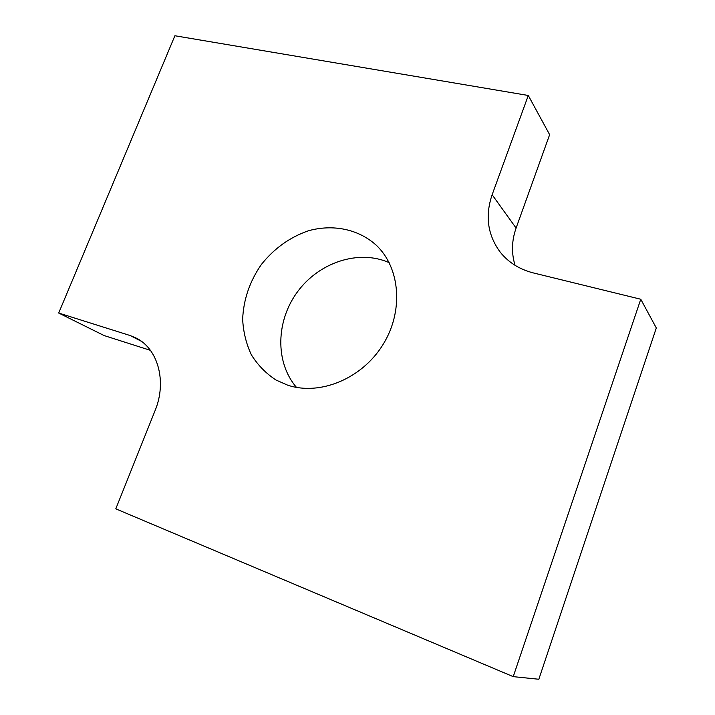 <?xml version="1.0" encoding="UTF-8"?>
<svg xmlns="http://www.w3.org/2000/svg" width="715" height="715" viewBox="0 0 715 715"><rect width="100%" height="100%" fill="white"/><g stroke="black" fill="none" stroke-linecap="round" stroke-linejoin="round"><path stroke-width="1.07" d="M150.418 350.35L104.184 335.585L58.693 313.036L174.898 35.75L528.287 95.479L549.638 134.67L516.096 228.067C511.663 240.687 511.323 253.11 515.059 265.328M513.227 676.64L640.765 299.245L656.307 327.962L538.833 679.25L513.227 676.64L115.785 508.839L155.066 410.642C167.158 381.515 157.908 348.536 136.02 337.998L130.228 335.567L141.338 341.269M130.228 335.567L58.693 313.036M528.287 95.479L492.135 194.739C484.931 215.939 487.639 235.074 500.241 252.172C508.499 262.468 519.519 269.385 533.301 272.916L640.765 299.245M287.627 385.153C319.659 395.949 361.495 378.968 382.596 345.229C403.904 311.615 400.418 267.964 376.233 245.2C358.358 229.041 332.922 223.947 308.406 230.775C289.843 237.21 274.167 248.454 261.359 264.505C249.696 281.397 243.457 299.656 242.653 319.292C243.306 331.966 246.219 343.808 251.376 354.828C257.766 365.07 265.998 373.48 276.053 380.058L287.627 385.153M389.157 262.637C358.805 249.178 319.31 262.262 297.717 291.506C275.954 320.624 274.837 362.219 296.484 387.396M492.135 194.739L516.096 228.067"/></g></svg>
